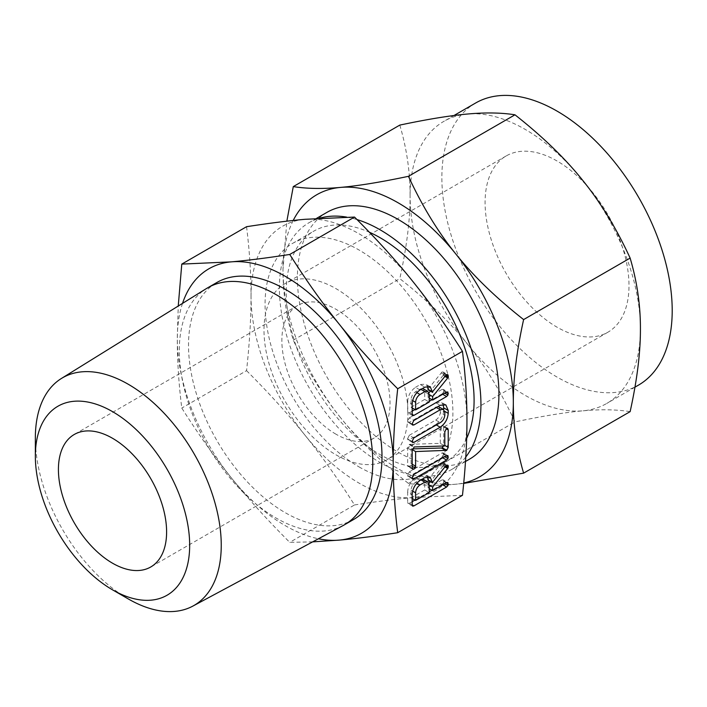 <?xml version="1.0" encoding="UTF-8"?>
<svg xmlns="http://www.w3.org/2000/svg" width="707" height="707" viewBox="0 0 707 707"><rect width="100%" height="100%" fill="white"/><g stroke="black" fill="none" stroke-linecap="round" stroke-linejoin="round"><path stroke-width="0.53" stroke-dasharray="3.54 2.65" d="M353.668 519.468A136.813 78.99 60 0 1 285.266 512.699A136.813 78.99 60 0 1 195.883 392.138A136.813 78.99 60 0 1 216.855 282.508M182.53 303.374A152.677 88.145 -120 0 0 177.307 338.662A152.677 88.145 -120 0 0 231.286 477.782A152.677 88.145 -120 0 0 285.266 525.646A152.677 88.145 -120 0 0 318.433 538.769M343.204 525.487A136.813 78.99 60 0 1 276.048 518.019A136.813 78.99 60 0 1 187.01 398.589A136.813 78.99 60 0 1 206.417 288.562M312.635 541.871L289.737 542.349C267.361 519.999 247.874 498.47 231.286 477.782C214.654 457.155 198.154 433.912 181.779 408.054C178.765 383.963 177.271 360.835 177.307 338.662L178.244 306.025M128.294 598.944A131.449 75.896 60 0 1 35.35 437.951M246.557 226.708C249.562 250.791 251.056 273.918 251.029 296.1C251.056 318.212 249.571 343.063 246.557 370.654L181.779 408.054M246.557 370.654C268.934 393.004 288.421 414.532 305.009 435.22C321.632 455.847 338.14 479.09 354.516 504.957L289.737 542.349M354.516 504.957C376.893 501.484 396.38 499.018 412.968 497.551L462.466 495.307M251.029 296.1A152.677 88.145 60 0 1 305.009 219.303A152.677 88.145 60 0 1 358.988 233.77A152.677 88.145 60 0 1 412.968 281.633A152.677 88.145 60 0 1 466.947 420.753A152.677 88.145 60 0 1 412.968 497.551A152.677 88.145 60 0 1 358.988 483.084A152.677 88.145 60 0 1 305.009 435.22A152.677 88.145 60 0 1 251.029 296.1M358.988 466.876A132.819 76.683 -120 0 0 425.393 473.451A132.819 76.683 -120 0 0 445.755 367.021A132.819 76.683 -120 0 0 358.988 249.978A132.819 76.683 -120 0 0 292.574 243.402A132.819 76.683 -120 0 0 272.222 349.832A132.819 76.683 -120 0 0 358.988 466.876M335.958 434.186A76.497 44.17 60 0 1 285.982 366.774A76.497 44.17 60 0 1 297.709 305.477A76.497 44.17 60 0 1 335.958 309.259A76.497 44.17 60 0 1 385.925 376.672A76.497 44.17 60 0 1 374.206 437.969A76.497 44.17 60 0 1 335.958 434.186M466.664 438.402A132.819 76.683 60 0 1 446.577 461.22A132.819 76.683 60 0 1 380.172 454.645A132.819 76.683 60 0 1 293.405 337.601A132.819 76.683 60 0 1 313.758 231.171A132.819 76.683 60 0 1 369.372 232.232M335.958 454.813A101.764 58.752 -120 0 0 386.835 459.85A101.764 58.752 -120 0 0 402.433 378.307A101.764 58.752 -120 0 0 335.958 288.633A101.764 58.752 -120 0 0 285.071 283.595A101.764 58.752 -120 0 0 269.473 365.139A101.764 58.752 -120 0 0 335.958 454.813M465.789 456.987A142.514 82.277 60 0 1 451.428 469.616A142.514 82.277 60 0 1 380.172 462.555A142.514 82.277 60 0 1 287.069 336.974A142.514 82.277 60 0 1 308.915 222.776A142.514 82.277 60 0 1 319.829 218.163M346.713 217.12A142.514 82.277 60 0 1 357.017 219.577M557.036 160.993A101.764 58.752 -120 0 0 506.159 155.955A101.764 58.752 -120 0 0 490.561 237.499A101.764 58.752 -120 0 0 557.036 327.173A101.764 58.752 -120 0 0 607.914 332.21A101.764 58.752 -120 0 0 623.521 250.667A101.764 58.752 -120 0 0 557.036 160.993M467.681 344.353C485.453 366.332 501.219 392.191 514.979 421.92C542.508 416.078 565.132 412.384 582.842 410.838A162.866 94.031 60 0 1 525.266 395.407A162.866 94.031 60 0 1 467.681 344.353A162.866 94.031 60 0 1 410.095 195.936C410.166 219.506 406.737 247.07 399.808 278.655C427.337 300.281 449.961 322.18 467.681 344.353M326.908 212.392A142.514 82.277 -120 0 0 305.062 326.59A142.514 82.277 -120 0 0 398.165 452.171A142.514 82.277 -120 0 0 469.421 459.223M463.686 483.411L455.741 484.224C437.969 485.842 422.203 485.576 408.452 483.429C380.914 461.804 358.299 439.904 340.58 417.731A162.866 94.031 -120 0 0 398.165 468.794A162.866 94.031 -120 0 0 455.741 484.224A162.866 94.031 -120 0 0 463.73 482.987M340.58 417.731C322.807 395.743 307.041 369.885 293.281 340.155C286.353 316.692 282.924 293.078 282.994 269.314A162.866 94.031 -120 0 0 340.58 417.731M408.452 483.429L514.979 421.92M293.281 340.155L399.808 278.655M475.599 103.028A162.866 94.031 -120 0 0 450.633 233.54A162.866 94.031 -120 0 0 557.036 377.07A162.866 94.031 -120 0 0 638.474 385.129M399.808 125.095C406.737 148.558 410.166 172.172 410.095 195.936A162.866 94.031 60 0 1 443.828 121.374A162.866 94.031 60 0 1 467.681 114.013A162.866 94.031 60 0 1 525.266 129.443A162.866 94.031 60 0 1 582.842 180.506A162.866 94.031 60 0 1 640.427 328.914A162.866 94.031 60 0 1 606.694 403.476A162.866 94.031 60 0 1 582.842 410.838C600.623 409.22 616.389 409.486 630.14 411.633M293.211 220.469A162.866 94.031 -120 0 0 282.994 269.314L286.848 221.176M428.106 389.787L428.106 389.027L432.64 391.651M428.106 389.027L442.043 371.988L446.577 374.604M442.043 371.988L443.307 372.068L447.84 374.683M443.307 372.068L443.81 373.605L446.144 374.957M443.81 373.605L443.607 374.683L445.454 375.753M443.607 374.683L443.156 375.373L444.933 376.398M443.156 375.373L430.395 391.104M429.008 392.827L428.106 393.932L429.229 394.586M428.106 393.932L428.106 397.467L429.229 398.112M428.106 397.467L442.008 389.433L446.541 392.049M442.008 389.433L443.36 389.398L447.893 392.014M443.36 389.398L443.81 390.927L446.152 392.279M443.81 390.927L443.422 392.438L444.65 393.145M443.422 392.438L442.061 393.905L442.706 394.267M442.061 393.905L432.004 399.711M429.229 401.311L414.956 409.547M412.19 411.147L409.397 412.764L412.19 414.373L407.656 411.766L407.656 401.656L412.19 404.271M409.397 412.764L408.089 413.021L407.656 411.766M407.656 401.656C407.966 395.708 410.564 390.936 415.451 387.339L419.985 389.955M415.451 387.339L420.329 384.52L424.863 387.144M420.329 384.52L425.667 384.122L427.47 386.199M422.592 388.452L420.329 389.018L415.451 391.837C412.747 393.772 411.288 396.388 411.067 399.676L411.067 407.303L424.695 399.428L424.695 391.811L423.272 388.7M411.067 407.303L412.19 407.948M424.695 399.428L429.229 402.053M411.067 399.676L412.649 400.595M415.451 391.837L416.83 392.632M420.329 389.018L420.965 389.389M424.695 391.811L429.229 394.426M438.093 406.49L435.724 407.117L409.282 422.388L407.974 422.406L407.532 421.425L409.273 417.89L413.807 420.506M409.273 417.89L435.662 402.663L440.196 405.279M435.662 402.663L441.283 402.248L443.059 404.271M443.687 409.556L443.687 410.732L444.703 411.315M443.687 410.732C443.156 416.617 440.479 421.239 435.662 424.589L436.299 424.951M435.662 424.589L409.273 439.816L412.066 441.433M409.273 439.816L407.974 439.834L407.532 438.853L412.066 441.477M407.532 438.853L409.282 435.318L413.816 437.933M409.282 435.318L435.724 420.046L440.258 422.662M435.724 420.046C438.349 418.358 439.86 415.91 440.275 412.711L444.809 415.327M440.275 412.711L440.275 409.795L444.809 412.411M440.275 409.795L438.888 406.764M435.724 407.117L436.369 407.488M409.282 422.388L412.066 423.997M407.532 421.425L412.066 424.05M412.411 448.901L411.067 448.945L411.067 463.598L410.573 465.374L409.362 466.593L408.063 466.62L407.656 465.559L407.656 448.079L409.618 444.35L414.417 446.939M409.883 444.323L414.505 446.957M409.972 444.341L440.275 443.333L444.809 445.958M440.275 443.333L440.275 429.246L444.809 431.862M440.275 429.246L441.981 425.676L446.515 428.301M441.981 425.676L443.13 425.685L443.687 427.275L446.09 428.663M443.687 427.275L443.687 444.756L444.809 445.41M443.687 444.756L443.528 445.993M411.067 448.945L412.261 449.634M411.067 463.598L412.19 464.243M410.573 465.374L412.19 466.311M409.362 466.593L412.19 468.228M407.656 465.559L412.19 468.175M407.656 448.079L412.19 450.695M409.132 444.57L413.666 447.186M409.618 444.35L414.152 446.965M409.282 471.861L442.061 452.94L443.369 452.931L443.43 455.962L442.061 457.438L409.282 476.359L407.974 476.377L407.532 475.396L409.282 471.861L413.816 474.477M442.061 452.94L446.594 455.555M443.369 452.931L447.911 455.555M443.81 454.46L446.152 455.812M443.43 455.962L444.659 456.669M442.061 457.438L442.697 457.809M409.282 476.359L412.066 477.967M407.532 475.396L412.066 478.02M428.106 480.3L428.106 479.549L432.64 482.165M428.106 479.549L442.043 462.502L446.577 465.126M442.043 462.502L443.307 462.581L447.84 465.197M443.307 462.581L443.81 464.119L446.144 465.471M443.81 464.119L443.607 465.197L445.454 466.267M443.607 465.197L443.156 465.886L444.933 466.912M443.156 465.886L430.395 481.626M429.008 483.341L428.106 484.445L429.229 485.099M428.106 484.445L428.106 487.98L429.229 488.625M428.106 487.98L442.008 479.947L446.541 482.572M442.008 479.947L443.36 479.912L447.893 482.528M443.36 479.912L443.81 481.44L446.152 482.793M443.81 481.44L443.422 482.952L444.65 483.659M443.422 482.952L442.061 484.419L442.706 484.79M442.061 484.419L432.004 490.225M429.229 491.825L414.956 500.07M412.19 501.67L409.397 503.278L412.19 504.886L407.656 502.279L407.656 492.169L412.19 494.785M409.397 503.278L408.089 503.534L407.656 502.279M407.656 492.169C407.966 486.222 410.564 481.449 415.451 477.852L419.985 480.477M415.451 477.852L420.329 475.042L424.863 477.658M420.329 475.042L425.667 474.644L427.47 476.712M422.592 478.975L420.329 479.54L415.451 482.351C412.747 484.286 411.288 486.902 411.067 490.19L411.067 497.816L424.695 489.951L424.695 482.324L423.272 479.213M411.067 497.816L412.19 498.47M424.695 489.951L429.229 492.567M411.067 490.19L412.649 491.109M415.451 482.351L416.83 483.146M420.329 479.54L420.965 479.903M424.695 482.324L429.229 484.94M441.115 372.889L445.649 375.514M441.115 463.412L445.649 466.028M297.709 305.477L74.262 434.478M374.206 437.969L150.759 566.979M425.393 473.451L446.577 461.22M292.574 243.402L313.758 231.171M506.159 155.955L285.071 283.595M607.914 332.21L386.835 459.85M451.428 469.616L465.498 461.485M308.915 222.776L316.524 218.383M453.974 115.515L443.828 121.374M634.948 387.162L606.694 403.476M412.623 415.636L408.089 413.021M430.201 386.747L425.667 384.122M445.817 404.864L441.283 402.248M412.508 442.449L407.974 439.834M412.508 425.022L407.974 422.406M447.664 428.301L443.13 425.685M412.596 469.245L408.063 466.62M412.508 478.993L407.974 476.377M412.623 506.15L408.089 503.534M430.201 477.26L425.667 474.644"/><path stroke-width="1.06" d="M412.066 478.02L413.816 474.477L446.594 455.555L447.911 455.555L447.964 458.578L446.594 460.054L413.816 478.975L412.508 478.993L412.066 478.02M414.152 446.965L444.809 445.958L444.809 431.862L446.515 428.301L447.664 428.301L448.22 429.9L448.22 447.381L446.753 450.332L415.601 451.561L415.601 466.213L415.106 467.99L413.895 469.218L412.596 469.245L412.19 468.175L412.19 450.695L414.152 446.965M412.066 424.05L413.807 420.506L440.196 405.279L445.817 404.864L448.22 410.458L448.22 413.348C447.69 419.233 445.012 423.855 440.196 427.205L413.807 442.432L412.508 442.449L412.066 441.477L413.816 437.933L440.258 422.662C442.882 420.974 444.394 418.526 444.809 415.327L444.809 412.411L443.422 409.38L440.258 409.733L413.816 425.004L412.508 425.022L412.066 424.05M424.863 387.144L430.201 386.747L432.64 392.403L432.64 391.651L445.649 375.514L446.577 374.604L447.84 374.683L448.344 376.221L447.69 377.989L432.64 396.547L432.64 400.082L446.541 392.049L447.893 392.014L447.964 395.054L446.594 396.521L413.931 415.38L412.623 415.636L412.19 414.382L412.19 404.271C412.499 398.324 415.097 393.552 419.985 389.955L424.863 387.144M397.696 532.707L462.466 495.307C465.48 467.751 466.974 442.891 466.947 420.753C466.974 398.607 465.48 375.479 462.466 351.361L397.696 388.762C394.683 416.326 393.189 441.177 393.216 463.315C393.189 485.462 394.683 508.598 397.696 532.707C375.311 536.18 355.833 538.646 339.245 540.113A152.677 88.145 -120 0 0 393.216 463.315A152.677 88.145 -120 0 0 339.245 324.195A152.677 88.145 -120 0 0 285.266 276.331A152.677 88.145 -120 0 0 231.286 261.864A152.677 88.145 -120 0 0 182.53 303.374M424.863 477.658L430.201 477.26L432.64 482.916L432.64 482.165L445.649 466.028L446.577 465.126L447.84 465.197L448.344 466.735L447.69 468.502L432.64 487.07L432.64 490.596L446.541 482.572L447.893 482.528L447.964 485.576L446.594 487.035L413.931 505.894L412.623 506.15L412.19 504.895L412.19 494.785C412.499 488.846 415.097 484.074 419.985 480.477L424.863 477.658M35.35 456.174L35.35 437.951A131.449 75.896 60 0 1 61.394 378.484L206.417 288.562A136.813 78.99 60 0 1 207.646 287.829L216.855 282.508A136.813 78.99 60 0 1 285.266 289.287A136.813 78.99 60 0 1 374.639 409.839A136.813 78.99 60 0 1 353.668 519.468L344.45 524.788A136.813 78.99 60 0 1 343.204 525.487L192.817 606.12A131.449 75.896 60 0 1 128.303 598.944A131.449 75.896 60 0 1 128.294 598.944L112.51 589.824A109.125 63.003 -120 0 0 189.67 545.274A109.125 63.003 -120 0 0 112.51 411.624A109.125 63.003 -120 0 0 35.35 456.174A109.125 63.003 -120 0 0 112.51 589.824L128.303 598.944M318.433 538.769A152.677 88.145 -120 0 0 339.245 540.113L312.635 541.871M207.646 287.829A136.813 78.99 60 0 1 276.048 294.607A136.813 78.99 60 0 1 365.422 415.159A136.813 78.99 60 0 1 344.45 524.788M178.244 306.025L181.779 264.109L231.286 261.864C247.848 260.406 267.334 257.931 289.737 254.458C306.096 280.29 322.595 303.542 339.245 324.195C355.807 344.857 375.293 366.385 397.696 388.762M61.394 378.484A131.449 75.896 60 0 1 128.303 384.281A131.449 75.896 60 0 1 214.495 501.201A131.449 75.896 60 0 1 192.817 606.12M462.466 351.361C446.117 325.529 429.617 302.287 412.968 281.633C396.397 260.963 376.911 239.443 354.516 217.067L305.009 219.303C288.438 220.77 268.96 223.235 246.557 226.708L181.779 264.109M354.516 217.067L289.737 254.458M112.51 563.187A76.497 44.17 60 0 1 62.534 495.775A76.497 44.17 60 0 1 74.262 434.478A76.497 44.17 60 0 1 112.51 438.269A76.497 44.17 60 0 1 162.486 505.673A76.497 44.17 60 0 1 150.759 566.979A76.497 44.17 60 0 1 112.51 563.187M369.372 232.232A132.819 76.683 60 0 1 380.172 237.746A132.819 76.683 60 0 1 466.664 438.402M319.829 218.163A142.514 82.277 60 0 1 346.713 217.12M357.017 219.577A142.514 82.277 60 0 1 380.172 229.837A142.514 82.277 60 0 1 468.228 340.474A142.514 82.277 60 0 1 465.789 456.987M465.498 461.485L469.421 459.223A142.514 82.277 -120 0 0 491.259 345.034A142.514 82.277 -120 0 0 398.165 219.444A142.514 82.277 -120 0 0 326.908 212.392L316.524 218.383M634.948 387.162L638.474 385.129A162.866 94.031 -120 0 0 663.44 254.617A162.866 94.031 -120 0 0 557.036 111.096A162.866 94.031 -120 0 0 475.599 103.028L453.974 115.515M463.73 482.987A162.866 94.031 -120 0 0 513.326 402.301C513.255 425.95 516.684 449.555 523.613 473.142L630.14 411.633C637.069 380.163 640.498 352.599 640.427 328.914C640.498 305.274 637.069 281.66 630.14 258.082C616.469 228.449 600.711 202.591 582.842 180.506C565.211 158.439 542.587 136.539 514.979 114.808C501.307 112.652 485.541 112.386 467.681 114.013C450.041 115.559 427.426 119.253 399.808 125.095L293.281 186.604C306.953 188.76 322.719 189.025 340.58 187.399A162.866 94.031 -120 0 0 293.211 220.469M523.613 473.142L463.686 483.411M523.613 319.582C516.684 351.052 513.255 378.625 513.326 402.301A162.866 94.031 -120 0 0 455.741 253.884A162.866 94.031 -120 0 0 398.165 202.821A162.866 94.031 -120 0 0 340.58 187.399C358.21 185.853 380.834 182.159 408.452 176.317C422.114 205.94 437.88 231.799 455.741 253.884C473.381 275.951 496.005 297.85 523.613 319.582L630.14 258.082M286.848 221.176L293.281 186.604M408.452 176.317L514.979 114.808M427.47 386.199L428.106 389.787L432.64 392.403M446.144 374.957L448.344 376.221M445.454 375.753L448.141 377.299M444.933 376.398L447.69 377.989M430.395 391.104L429.008 392.827M429.229 394.586L432.64 396.547M429.229 398.112L432.64 400.082M446.152 392.279L448.344 393.543M444.65 393.145L447.964 395.054M442.706 394.267L446.594 396.521M432.004 399.711L429.229 401.311M414.956 409.547L412.19 411.147M412.19 414.373L413.931 415.38M412.19 407.948L415.601 409.919L429.229 402.053L429.229 394.426L427.806 391.316L422.592 388.452M412.649 400.595L415.601 402.292L415.601 409.919M416.83 392.632L419.985 394.453C417.28 396.388 415.822 399.004 415.601 402.292M420.965 389.389L424.863 391.643L419.985 394.453M427.806 391.316L424.863 391.643M443.059 404.271L443.687 407.842L448.22 410.458M443.687 407.842L443.687 409.556M444.703 411.315L448.22 413.348M436.299 424.951L440.196 427.205M412.066 441.433L413.807 442.432M443.422 409.38L438.093 406.49M436.369 407.488L440.258 409.733M412.066 423.997L413.816 425.004M446.09 428.663L448.22 429.9M444.809 445.41L448.22 447.381M443.528 445.993L442.22 447.717L446.753 450.332M442.22 447.717L441.769 447.946L446.303 450.562M441.769 447.946L446.029 450.642M441.495 448.026L445.746 450.624M441.212 448.008L412.411 448.901M412.261 449.634L415.601 451.561M412.19 464.243L415.601 466.213M412.19 466.311L415.106 467.99M412.19 468.228L413.895 469.218M446.152 455.812L448.344 457.076M444.659 456.669L447.964 458.578M442.697 457.809L446.594 460.054M412.066 477.967L413.816 478.975M427.47 476.712L428.106 480.3L432.64 482.916M446.144 465.471L448.344 466.735M445.454 466.267L448.141 467.822M444.933 466.912L447.69 468.502M430.395 481.626L429.008 483.341M429.229 485.099L432.64 487.07M429.229 488.625L432.64 490.596M446.152 482.793L448.344 484.065M444.65 483.659L447.964 485.576M442.706 484.79L446.594 487.035M432.004 490.225L429.229 491.825M414.956 500.07L412.19 501.67M412.19 504.886L413.931 505.894M412.19 498.47L415.601 500.432L429.229 492.567L429.229 484.94L427.806 481.838L422.592 478.975M412.649 491.109L415.601 492.814L415.601 500.432M416.83 483.146L419.985 484.967C417.28 486.902 415.822 489.518 415.601 492.814M420.965 479.903L424.863 482.156L419.985 484.967M427.806 481.838L424.863 482.156"/></g></svg>
